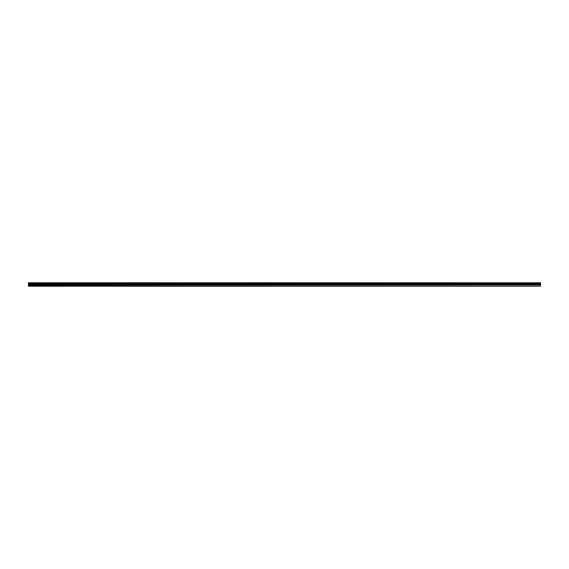 <?xml version="1.0" encoding="UTF-8"?>
<svg xmlns="http://www.w3.org/2000/svg" width="569" height="569" viewBox="0 0 569 569"><rect width="100%" height="100%" fill="white"/><g stroke="black" fill="none" stroke-linecap="round" stroke-linejoin="round"><path stroke-width="0.85" d="M28.45 284.159L540.55 284.159L540.55 282.793L28.45 282.793L28.45 286.207L540.55 286.207L28.45 285.866M540.55 284.159L540.55 284.841L28.45 284.841M540.55 284.841L540.55 285.866M540.55 283.134L28.45 283.134M540.55 284.031L28.45 284.031M540.55 284.315L28.45 284.315M540.55 284.685L28.45 284.685M540.55 284.969L28.45 284.969"/></g></svg>
